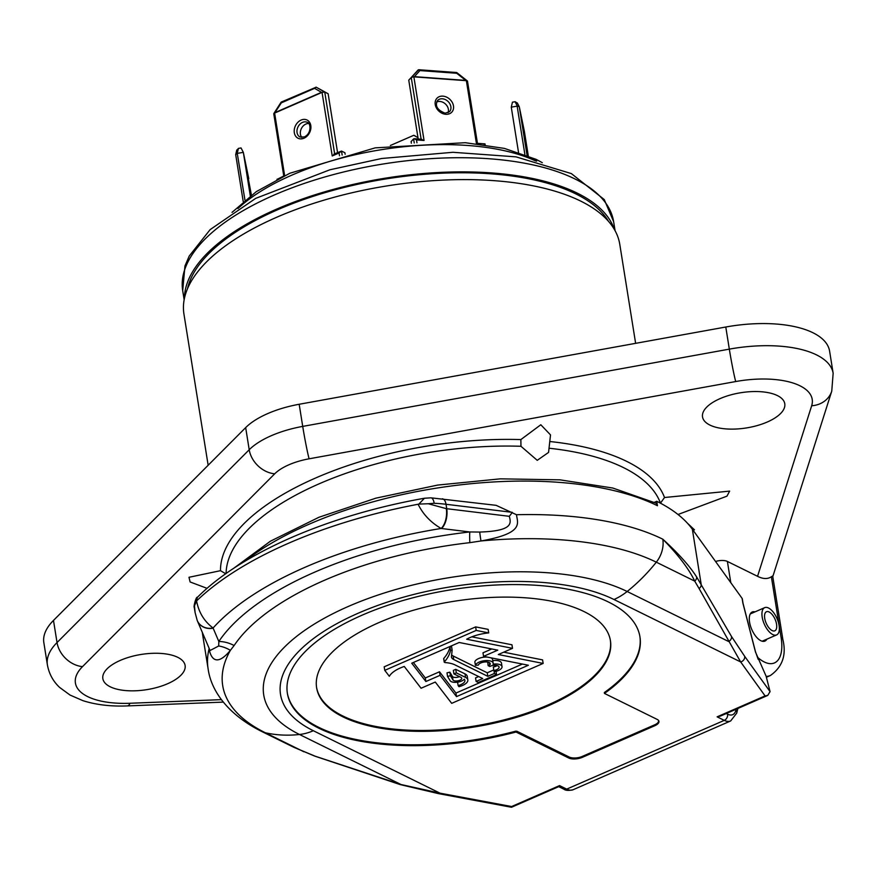 <?xml version="1.0" encoding="UTF-8"?>
<svg xmlns="http://www.w3.org/2000/svg" width="877" height="877" viewBox="0 0 877 877"><rect width="100%" height="100%" fill="white"/><g stroke="black" fill="none" stroke-linecap="round" stroke-linejoin="round"><path stroke-width="1.32" d="M418.186 139.004L408.781 80.311A1.984 0.866 -85.8 0 1 408.759 80.147L411.346 77.384L414.393 76.639L419.919 70.577L456.709 73.273L465.742 80.399L414.393 76.639M411.379 143.214L411.116 141.559L413.604 138.906L414.251 142.984M448.048 112.727A8.178 6.479 43.1 0 0 439.87 101.458A8.178 6.479 43.1 0 0 436.614 102.028M456.665 72.517L418.713 69.732L408.759 80.147M484.126 144.869L484.795 144.113M485.156 144.804L485.014 143.894L477.45 143.335L467.485 81.123L465.742 80.399M477.231 143.565L476.562 144.321M184.466 298.202A218.209 93.379 -9.1 0 1 335.705 188.741A218.209 93.379 -9.1 0 1 577.274 193.137A218.209 93.379 -9.1 0 1 614.306 229.346M608.506 221.366A216.224 92.523 170.9 0 0 277.592 209.767A216.224 92.523 170.9 0 0 187.481 288.807M208.156 465.259L183.94 314.076A220.686 94.431 -9.1 0 1 386.91 185.924A220.686 94.431 -9.1 0 1 619.765 244.266L635.628 343.335M47.391 664.821L43.85 642.698A94.223 40.32 -9.1 0 1 53.486 620.423L245.67 427.614A69.426 29.708 -9.1 0 1 299.178 404.264L725.783 327.011A94.223 40.32 -9.1 0 1 829.609 351.162L833.15 373.295A94.223 40.32 170.9 0 0 729.324 349.134L302.718 426.397A69.426 29.708 170.9 0 0 249.211 449.748L57.038 642.556A94.223 40.32 170.9 0 0 47.391 664.821C49.035 673.821 53.124 681.363 59.658 687.458L70.017 695.044L82.909 700.657C96.119 704.845 110.962 706.599 127.472 705.908L223.328 702.104M771.365 576.748L781.122 637.656A9.921 4.242 170.9 0 1 782.876 639.596L772.681 575.959L771.365 576.748C767.638 579.248 763.034 579.094 757.553 576.31L811.663 405.766A24.797 21.914 17.6 0 0 831.758 391.131L772.79 576.627M757.553 576.31L727.395 561.444A9.921 4.242 -9.1 0 0 715.555 561.488M777.417 395.593A41.657 17.825 170.9 0 0 729.905 395.132A41.657 17.825 170.9 0 0 702.521 416.915A41.657 17.825 170.9 0 0 709.888 425.06A41.657 17.825 170.9 0 0 757.399 425.52A41.657 17.825 170.9 0 0 784.783 403.738A41.657 17.825 170.9 0 0 777.417 395.593M177.746 657.322A41.657 17.825 170.9 0 0 130.234 656.862A41.657 17.825 170.9 0 0 102.85 678.645A41.657 17.825 170.9 0 0 110.217 686.79A41.657 17.825 170.9 0 0 157.728 687.239A41.657 17.825 170.9 0 0 185.113 665.468A41.657 17.825 170.9 0 0 177.746 657.322M660.458 503.19L664.514 497.511L729.642 491.12L726.956 496.163L678.009 514.503M520.971 446.283L520.861 439.585L540.813 424.753L550.515 434.904L548.563 452.411L537.239 460.326L520.971 446.283A220.686 94.431 170.9 0 0 226.102 573.503M207.082 588.346L190.123 581.966L188.983 577.285L220.489 570.686L225.751 573.755M687.415 523.185L694.441 529.796L693.247 530.464M754.998 611.883A15.874 7.411 66.4 0 0 752.236 612.003A15.874 7.411 66.4 0 0 750.416 625.783A15.874 7.411 66.4 0 0 760.852 640.714A15.874 7.411 66.4 0 0 764.93 641.087A15.874 7.411 66.4 0 0 766.893 639.147M742.128 598.421A4.955 2.127 -9.1 0 1 742.304 598.848L743.016 603.277A4.955 2.127 -9.1 0 0 742.83 602.85L742.128 598.421L692.348 529.226A252.927 108.233 170.9 0 0 656.741 501.293L654.275 502.368M511.499 807.268L511.609 806.533L440.024 793.17A4.955 2.872 -79.4 0 1 438.401 793.608L511.499 807.268L558.901 786.57L559.57 785.606L566.717 789.125L724.281 720.368A24.797 11.576 66.4 0 0 730.651 720.96L736.713 713.122L737.897 708.452M568.778 758.024L516.027 732.021A178.535 76.398 -9.1 0 1 287.382 693.356A178.535 76.398 -9.1 0 1 451.589 589.684A178.535 76.398 -9.1 0 1 639.958 636.877A178.535 76.398 -9.1 0 1 604.45 693.422L657.202 719.425A9.921 4.242 -9.1 0 1 658.956 721.365A9.921 4.242 -9.1 0 1 654.801 725.717L582.449 757.289A9.921 4.242 -9.1 0 1 568.778 758.024L568.57 756.73M726.255 713.527L727.592 714.185A4.955 3.837 116.2 0 1 724.281 720.368L717.123 716.838L720.346 716.114L767.748 695.417L770.061 691.624L744.672 656.314L731.539 636.549L696.645 576.978C689.64 565.961 678.359 553.376 662.815 539.202A252.927 108.233 170.9 0 0 516.498 514.722C517.419 523.054 524.731 533.249 480.98 540.966L469.842 542.655A240.627 102.971 170.9 0 0 234.115 645.538L230.388 650.339C215.567 668.186 210.623 656.961 209.055 648.903L209.066 648.169M717.123 716.838L765.084 695.91L767.748 695.417M742.83 602.85L755.492 652.082L766.136 676.255L770.061 691.624M755.492 652.082A4.955 2.116 -19.6 0 0 755.448 651.622L743.016 603.277M699.09 588.544L694.727 581.122C688.916 568.932 678.283 554.955 662.815 539.202A24.797 19.184 116.2 0 1 656.303 562.179A158.693 122.802 116.2 0 1 627.154 591.493A59.515 46.053 116.2 0 1 613.988 599.506L740.659 661.949L699.09 588.544A4.955 3.914 -28.7 0 0 701.183 584.378L692.348 529.226M440.024 793.17L400.975 784.509L315.051 756.16L293.861 747.314L261.982 731.604A24.797 19.184 -63.8 0 0 265.391 732.788A158.693 122.802 -63.8 0 0 299.506 734.487A59.515 46.053 -63.8 0 0 313.341 730.727L440.024 793.17M512.267 512.53L509.296 516.312L446.733 508.704A99.189 42.447 170.9 0 0 446.305 508.649L428.261 503.749L434.181 503.277A9.921 3.957 92.8 0 0 430.947 497.829L496.108 505.327L516.498 514.722M656.741 501.293L657.443 505.722A252.927 108.233 170.9 0 0 243.872 561.894M196.591 600.92L194.453 605.799L195.1 612.574L197.204 620.423A14.876 13.374 157.5 0 0 213.078 628.009A273.372 116.981 -9.1 0 1 441.142 528.469C430.793 522.484 423.12 514.404 418.099 504.253A297.555 127.329 -9.1 0 0 196.58 600.931C198.728 612.343 204.22 621.365 213.078 628.009A84.313 36.078 170.9 0 0 213.144 628.173L218.833 641.482L218.691 645.987L210.063 650.515L197.336 620.741A14.876 13.374 156.9 0 1 197.27 620.587M509.296 516.312C511.017 522.878 513.626 531.002 479.73 532.054L469.798 531.955A29.752 2.85 -96.5 0 0 469.842 542.655M479.73 532.054A29.752 1.94 -101.8 0 0 480.98 540.966A241.175 103.201 170.9 0 1 656.303 562.179L694.727 581.122A4.955 3.914 -34.1 0 0 696.645 576.978M446.305 508.649A14.876 7.444 -83.2 0 1 441.142 528.469A84.313 36.078 170.9 0 1 441.504 528.513L469.798 531.955A256.172 109.614 170.9 0 0 218.833 641.482A29.752 24.984 -146.2 0 1 234.115 645.538M195.1 612.574L194.541 609.109A99.189 42.447 170.9 0 1 194.398 607.936A9.921 8.956 174.6 0 1 194.332 607.421L194.541 609.109M194.453 605.788L194.398 607.936M196.196 601.271L197.413 597.303C196.119 596.13 193.192 607.586 194.332 607.421M418.077 504.253L418.888 504.067M418.932 504.056L424.413 498.246C329.368 515.073 242.008 552.521 197.424 597.303M428.261 503.749L418.855 504.089M438.401 793.608L400.044 784.542L314.668 756.084A4.955 2.434 -69 0 0 315.051 756.16M303.146 751.468A4.955 2.664 -67.8 0 0 303.442 751.633A4.955 2.664 -67.8 0 0 303.815 751.732L265.391 732.788A241.175 103.201 170.9 0 1 230.388 650.339A29.752 25.093 -135.9 0 0 218.691 645.987M233.315 568.581L270.401 541.208L318.921 517.277L375.871 498.169L437.656 485.08L500.361 478.842L559.997 479.84L612.826 488.04L655.623 503.025A4.955 3.837 116.2 0 1 657.443 505.722M287.305 692.907A178.535 76.398 170.9 0 0 515.895 731.133L516.027 732.021M515.895 731.133L516.334 731.352A179.281 76.716 170.9 0 0 516.827 731.221L569.184 757.026A9.921 4.242 170.9 0 0 578.392 757.629A9.921 4.242 -9.1 0 0 582.306 756.402L654.659 724.83A9.921 4.242 170.9 0 0 657.52 723.087A9.921 4.242 170.9 0 0 658.55 720.73A9.921 4.242 170.9 0 0 658.441 720.324M639.881 636.439A178.535 76.398 170.9 0 1 604.319 692.545L604.45 693.422M342.951 716.86A148.783 63.659 170.9 0 0 512.617 718.482A148.783 63.659 170.9 0 0 610.436 640.703A148.783 63.659 170.9 0 0 584.104 611.609A148.783 63.659 170.9 0 0 414.426 609.975A148.783 63.659 170.9 0 0 316.619 687.765A148.783 63.659 170.9 0 0 342.951 716.86M316.553 687.316A148.783 63.659 170.9 0 0 342.808 715.972A148.783 63.659 170.9 0 0 511.993 717.737A148.783 63.659 170.9 0 0 610.359 640.254M488.708 632.909L488.138 629.368L475.63 626.891L384.181 666.805L384.751 670.346L389.333 676.288A28.371 12.135 -9.1 0 1 404.264 666.454L421.081 688.248L435.277 682.054L451.699 703.343L543.148 663.429L498.322 654.527L512.519 648.333L466.652 639.223A29.007 12.41 -9.1 0 1 488.708 632.909L476.2 630.431L384.751 670.346M543.148 663.429L542.578 659.888L503.727 652.17M512.519 648.333L511.96 644.792L471.848 636.834M475.63 626.891L476.2 630.431M459.175 642.49L497.752 650.153L483.556 656.347L528.371 665.248L456.511 696.612L440.079 675.323L425.882 681.517L411.741 663.198L459.175 642.49M491.778 648.969L482.986 652.806L483.556 656.347M522.407 664.064L455.941 693.071L439.509 671.782L425.312 677.976L413.363 662.486M452.137 650.12L451.578 646.623L449.923 646.831L450.493 650.372A79.149 33.874 -9.1 0 1 444.332 661.982L444.891 662.552A25.049 10.721 -9.1 0 1 454.988 664.887L482.712 678.557L476.112 681.44L478.25 682.492L496.546 674.512L494.409 673.448L487.809 676.331L453.716 659.526A12.618 5.405 -9.1 0 1 451.48 657.059A12.618 5.405 -9.1 0 1 451.48 656.303L452.148 650.164L450.493 650.372M443.828 658.879L443.762 658.441A79.149 33.874 170.9 0 0 449.923 646.831M478.645 676.551L475.553 677.899L476.112 681.44M493.773 669.94L487.239 672.791L453.146 655.985L453.716 659.526M451.633 654.911A12.618 5.405 170.9 0 0 453.146 655.985M459.438 676.627A4.495 1.918 170.9 0 1 452.433 676.452L449.868 672.177L446.985 672.856L447.544 676.397L450.12 680.673A7.487 3.201 170.9 0 0 456.862 682.262A7.487 3.201 170.9 0 0 464.251 679.215A9.724 4.155 -9.1 0 1 464.898 680.388A9.724 4.155 -9.1 0 1 458.123 685.573L458.978 686.691A12.695 5.426 170.9 0 0 467.836 679.916A12.695 5.426 170.9 0 0 465.588 677.428L456.325 672.867L453.924 673.909L460.962 677.384A4.495 1.918 -9.1 0 1 461.762 678.261A4.495 1.918 -9.1 0 1 458.002 680.804A4.495 1.918 -9.1 0 1 453.003 679.993L450.427 675.718L447.544 676.397M467.836 679.916L467.266 676.375A12.695 5.426 170.9 0 0 465.018 673.887L455.755 669.326L453.354 670.368L453.924 673.909M487.722 662.047L488.149 665.654L489.826 666.487L491.569 665.742A6.029 2.587 -9.1 0 1 499.09 667.101A6.029 2.587 -9.1 0 1 493.872 670.543L494.233 671.771A9.011 3.859 170.9 0 0 502.028 666.63A9.011 3.859 170.9 0 0 493.06 664.163A9.011 3.859 170.9 0 0 493.181 663.209A9.011 3.859 170.9 0 0 484.488 660.71A9.011 3.859 170.9 0 0 475.422 665.347L478.349 665.106A6.029 2.587 -9.1 0 1 484.422 662.003A6.029 2.587 -9.1 0 1 490.243 663.681A6.029 2.587 -9.1 0 1 489.761 664.952L488.149 665.654M493.872 670.543L493.302 667.002A6.029 2.587 170.9 0 0 497.138 665.599M502.028 666.63L501.458 663.089A9.011 3.859 170.9 0 0 492.764 660.589M493.181 663.209L492.611 659.668A9.011 3.859 170.9 0 0 490.725 657.772M487.075 657.048A9.011 3.859 170.9 0 0 474.852 661.806L475.422 665.347M455.941 693.071L456.511 696.612M439.509 671.782L440.079 675.323M425.312 677.976L425.882 681.517M487.239 672.791L487.809 676.331M494.025 671.08L494.409 673.448M496.042 671.354L496.546 674.512M449.868 672.177L450.427 675.718M455.755 669.326L456.325 672.867M457.575 682.174L458.123 685.573M489.388 662.617L489.761 664.952M308.748 123.514A8.178 6.336 -63.8 0 0 305.898 124.052A8.178 6.336 -63.8 0 0 301.863 137.47M339.509 155.744L339.059 152.982L341.515 151.063L344.891 152.73L345.143 154.264M337.546 152.521L328.162 93.905A1.984 0.932 66.4 0 0 328.13 93.751L316.169 87.174L324.753 92.085L334.641 153.793M328.13 93.751L324.753 92.085M333.973 154.089L341.515 151.063L342.151 155.043M334.685 154.045L332.23 155.963L322.045 92.381L274.622 113.089L281.342 102.85L314.569 88.347L321.486 92.315L275.115 112.552M324.622 92.019L322.045 92.381M322.078 92.315L321.486 92.315M281.177 102.116L316.169 87.174M316.115 87.141L314.569 88.347M281.55 102.225L281.342 102.85L281.55 102.225M273.997 114.109L274.567 113.056M273.756 113.769L283.786 176.058M277.965 179.642L277.209 179.127M283.731 176.014L276.968 179.456M421.168 139.454L424.062 140.473L416.498 139.914L414.24 138.709L421.815 139.268M467.386 81.495L466.421 80.695L413.823 76.847M418.132 69.93L419.919 70.577M518.504 152.302L511.302 107.312A1.984 1.798 -11.7 0 1 511.28 107.147L517.353 106.117L519.283 106.753L527.066 155.361M517.408 103.19L515.172 101.71L512.442 102.171L511.28 107.147M524.369 131.342L528.294 155.854L524.369 131.342L519.294 106.819M517.266 102.872L519.283 106.742L524.358 131.287M250.767 195.549L248.936 183.94L250.997 195.385M251.403 195.078L243.357 152.51A1.984 1.798 -11.7 0 0 243.324 152.357L241.054 147.95L238.412 148.388L237.25 153.365L244.946 200.066M250.307 195.889L243.357 152.51M243.324 152.357L237.459 153.343M237.25 153.365L235.694 154.593L243.214 201.513L235.694 154.604M236.757 150L235.705 154.659M236.691 150.548L238.412 148.388M417.967 137.689L413.78 135.288L390.342 145.505M413.78 135.288L415.325 136.045M768.515 608.002A14.876 6.95 -113.6 0 1 778.294 622.001A14.876 6.95 -113.6 0 1 776.594 634.926A14.876 6.95 -113.6 0 1 772.769 634.564A14.876 6.95 66.4 0 1 762.99 620.565A14.876 6.95 66.4 0 1 764.689 607.651A14.876 6.95 66.4 0 1 768.515 608.002M769.151 611.993A10.414 4.867 66.4 0 0 766.476 611.74A10.414 4.867 66.4 0 0 765.281 620.784A10.414 4.867 66.4 0 0 772.133 630.574A10.414 4.867 -113.6 0 0 774.808 630.826A10.414 4.867 -113.6 0 0 775.992 621.782A10.414 4.867 -113.6 0 0 769.151 611.993M416.498 139.914L416.959 142.787M424.062 140.473L413.878 76.891M466.378 80.739L476.463 143.707M442.907 96.141A10.162 8.046 -136.9 0 1 453.475 105.887A10.162 8.046 -136.9 0 1 445.812 114.295A10.162 8.046 -136.9 0 1 435.233 104.549A10.162 8.046 -136.9 0 1 442.907 96.141M442.359 98.794A8.178 6.479 -136.9 0 1 449.879 103.837A8.178 6.479 -136.9 0 1 449.506 111.697L445.121 113.199C437.272 110.053 434.751 105.832 437.557 100.515A8.178 6.479 -136.9 0 1 442.359 98.794M536.68 161.171A173.58 74.271 170.9 0 0 533.161 159.351M535.485 160.875A178.535 76.398 170.9 0 0 237.952 208.529M575.005 178.974A218.209 93.379 170.9 0 0 326.156 176.595A218.209 93.379 170.9 0 0 182.701 290.671L184.959 265.961L189.235 256.029L210.129 229.621L255.678 198.377L329.916 169.776L381.648 158.496L452.905 152.291L515.994 156.851L571.355 173.591L604.264 199.572L613.626 221.651A218.209 93.379 170.9 0 0 575.005 178.974M811.663 405.766A69.426 29.708 170.9 0 0 735.704 381.55L309.11 458.803A44.639 19.097 170.9 0 0 274.709 473.81L82.526 666.619A69.426 29.708 170.9 0 0 130.026 703.266L221.421 699.638M130.026 703.266A24.797 6.04 87.7 0 1 127.472 705.908M664.514 497.511A225.652 96.558 170.9 0 0 549.78 441.515M520.861 439.585A225.652 96.558 170.9 0 0 220.489 570.686M82.526 666.619A24.797 19.305 -135.1 0 1 57.038 642.556L53.486 620.423M274.709 473.81A24.797 19.305 -135.1 0 1 249.211 449.748L245.67 427.614M309.11 458.803A24.797 1.063 -100.3 0 1 302.718 426.397L299.178 404.264M735.704 381.55A24.797 1.063 -100.3 0 1 729.324 349.134L725.783 327.011M781.122 637.656A39.673 18.527 -113.6 0 1 757.421 657.169M730.793 582.668L727.395 561.444M782.876 639.596C786.592 655.031 782.427 667.002 770.379 675.509A49.594 23.164 -113.6 0 1 766.213 676.43M660.425 503.025A220.686 94.431 170.9 0 0 549.035 448.224M727.592 714.185A19.842 9.263 66.4 0 0 735.935 710.14L736.165 709.208M563.823 789.157A4.955 3.837 -63.8 0 0 566.717 789.125A24.797 11.576 -113.6 0 0 573.098 789.728C568.68 790.769 565.588 790.572 563.823 789.157L558.737 786.647M511.609 806.533L559.57 785.606M613.988 599.506A185.475 79.368 170.9 0 0 358.298 613.176A185.475 79.368 170.9 0 0 313.341 730.727M765.084 695.91L740.659 661.949A4.955 4.385 -35.7 0 0 744.672 656.314M735.935 710.14A4.955 3.76 14.2 0 1 736.713 713.122M400.044 784.542A4.955 2.664 -73.9 0 0 400.975 784.509L299.506 734.487A202.138 86.494 170.9 0 1 348.487 606.38A202.138 86.494 170.9 0 1 627.154 591.493L728.623 641.515A4.955 4.166 -31.7 0 0 731.539 636.549M202.379 632.525A252.927 108.233 170.9 0 0 202.719 635.189L208.09 668.669C211.094 691.317 228.535 715.018 261.982 731.604M209.055 648.903A252.927 108.233 170.9 0 0 208.09 668.669M213.144 628.173A14.876 13.374 156.9 0 1 197.336 620.741L197.204 620.423M442.315 498.783A9.921 4.999 96.9 0 1 446.02 504.275L512.234 512.332M434.181 503.277A99.189 42.447 -9.1 0 1 446.02 504.275L446.733 508.704A14.876 7.498 -83.1 0 1 441.504 528.513M582.449 757.289L582.306 756.402M654.659 724.83L654.801 725.717M443.762 658.441L444.332 661.982M452.433 676.452L453.003 679.993M465.018 673.887L465.588 677.428M284.641 175.652L274.622 113.089M339.059 152.982L332.23 155.963M301.107 120.061A10.162 7.871 116.2 0 1 310.798 125.543A10.162 7.871 116.2 0 1 304.012 138.204A10.162 7.871 116.2 0 1 294.321 132.734A10.162 7.871 116.2 0 1 301.107 120.061M302.521 122.385A8.178 6.336 116.2 0 1 307.312 122.352C310.491 122.517 312.157 133.227 304.352 136.944L300.066 137.031A8.178 6.336 116.2 0 1 297.084 129.741A8.178 6.336 116.2 0 1 302.521 122.385M421.124 139.213L411.247 77.494M411.346 77.384L418.088 69.974M524.61 136.417L527.515 154.56L524.61 136.417M517.353 106.117L515.073 101.721M524.885 154.527L517.145 106.161M232.032 212.377L256.325 191.625L289.838 173.251L375.17 147.862L465.259 142.699L504.407 148.399L536.066 159.329L542.304 162.684M615.084 230.728L613.626 221.651M184.148 299.748L182.701 290.671M831.758 391.131L833.15 373.295M766.542 677.187L770.379 675.509M573.098 789.728L730.651 720.96M758.188 659.329L755.448 651.622M430.947 497.829L424.413 498.246M314.668 756.084L293.861 747.314M202.719 635.189L202.368 632.503M443.674 658.682L444.244 662.223M451.578 646.623L452.148 650.164M273.799 113.593L281.133 102.16M456.709 72.528L467.375 80.958M527.636 155.119L524.391 135.88M248.761 178.645L243.346 152.434M762.168 641.219L776.594 634.926M750.263 613.944L764.689 607.651"/></g></svg>
